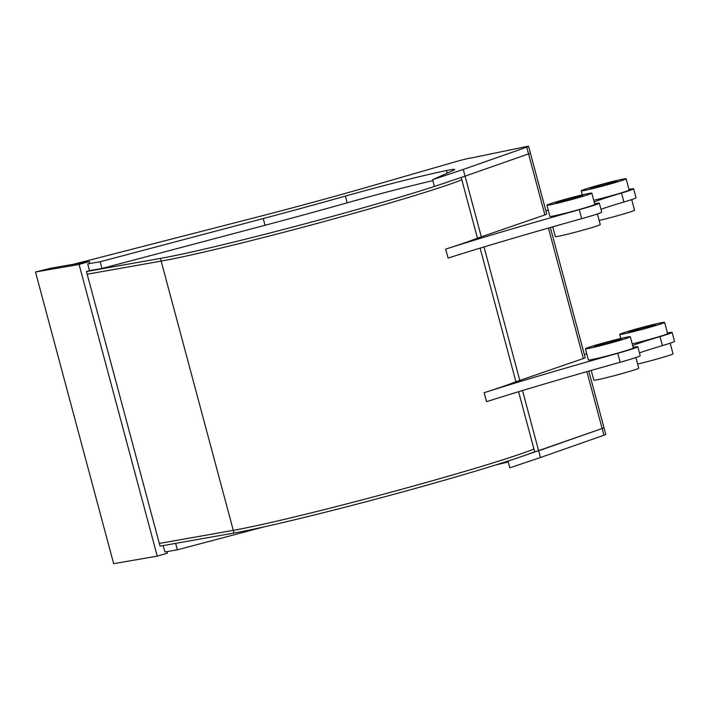 <?xml version="1.0" encoding="UTF-8"?>
<svg xmlns="http://www.w3.org/2000/svg" width="710" height="710" viewBox="0 0 710 710"><rect width="100%" height="100%" fill="white"/><g stroke="black" fill="none" stroke-linecap="round" stroke-linejoin="round"><path stroke-width="1.06" d="M234.016 533.033L233.288 530.343L159.315 543.443L233.288 530.343A168.758 6.993 165 0 0 390.118 492.429A168.758 6.993 165 0 0 533.955 449.066A168.758 6.993 165 0 1 390.118 492.429A168.758 6.993 165 0 1 233.288 530.343L161.152 261.111A168.758 6.993 165 0 0 317.973 223.197A168.758 6.993 165 0 0 461.82 179.834A168.758 6.993 165 0 1 317.973 223.197A168.758 6.993 165 0 1 161.152 261.111L87.179 274.211L159.315 543.443L160.043 546.132L234.016 533.033A168.758 6.993 165 0 0 390.837 495.118A168.758 6.993 165 0 0 534.683 451.755L538.641 450.788L522.507 390.544M484.14 392.701L486.545 401.674A278.968 11.555 -15 0 1 620.167 362.26A27.894 1.154 165 0 0 640.207 355.728L637.802 346.755A27.894 1.154 165 0 1 617.762 353.287A278.968 11.555 -15 0 0 484.14 392.701A168.758 6.993 -15 0 0 515.922 381.758L480.12 248.136M633.125 347.261A69.74 2.884 -15 0 0 635.485 346.897A27.894 1.154 165 0 1 637.802 346.755M667.435 332.972A27.894 1.154 165 0 1 672.095 332.386L674.5 341.359A27.894 1.154 165 0 1 662.386 345.61A69.74 2.884 -15 0 0 639.453 352.888M672.095 332.386A27.894 1.154 165 0 1 659.981 336.638A69.74 2.884 -15 0 0 632.672 345.557M584.348 354.459A302.22 12.514 -15 0 0 586.753 353.837M594.652 203.672A69.74 2.884 -15 0 0 597.012 203.309A27.894 1.154 165 0 1 599.329 203.166L601.734 212.139A27.894 1.154 165 0 1 581.685 218.671A278.968 11.555 -15 0 0 448.072 258.076L445.667 249.103A168.758 6.993 -15 0 0 477.448 238.161L544.898 214.917A16.277 0.674 -15 0 0 546.744 214.092L530.388 153.067A16.277 0.674 165 0 1 528.551 153.892L465.059 176.169L481.416 237.193M599.329 203.166A27.894 1.154 165 0 1 579.28 209.69A278.968 11.555 -15 0 0 445.667 249.103M628.962 189.384A27.894 1.154 165 0 1 633.622 188.798A27.894 1.154 165 0 1 621.498 193.049A69.74 2.884 -15 0 0 594.199 201.968M633.622 188.798L636.027 197.77A27.894 1.154 165 0 1 623.904 202.022A69.74 2.884 -15 0 0 600.971 209.29M545.875 210.87A302.22 12.514 -15 0 0 548.28 210.249M450.033 181.219A168.758 6.993 165 0 1 436.197 185.869M434.431 186.464L465.059 176.169L463.257 169.441L432.621 179.728L434.431 186.464A168.758 6.993 165 0 1 160.424 258.413L86.46 271.513L89.504 270.634L87.703 263.907L89.735 263.321L89.256 261.529L51.395 268.078L35.5 272.001L79.094 264.457L89.256 261.529M160.424 258.413L161.152 261.111L87.179 274.211L86.46 271.513M79.094 264.457L157.247 556.125L167.4 553.197L166.983 551.626M35.5 272.001L113.653 563.669L157.247 556.125M550.339 227.511L585.217 357.68A16.277 0.674 165 0 1 583.38 358.506L515.922 381.758M484.025 246.947L519.889 380.791M523.625 455.838L602.133 428.512A16.277 0.674 -15 0 0 603.97 427.677A16.277 0.674 165 0 1 602.133 428.512L538.641 450.788L540.452 457.515L509.816 467.81L508.014 461.083L509.78 460.479M518.593 391.725L534.683 451.755M477.448 238.161L461.189 177.473M175.636 543.372L177.367 549.824L164.889 551.981L163.176 545.573M263.543 526.989L177.367 549.824M508.262 462.006A92.992 3.852 -15 0 0 495.633 464.988M588.812 371.108L605.772 434.413A16.277 0.674 165 0 1 603.935 435.239L540.452 457.515M89.504 270.634L101.983 268.478L265.025 225.274A232.472 9.629 -15 0 0 347.181 202.829A92.992 3.852 165 0 1 432.869 180.659M432.621 179.728L453.504 170.285A46.496 1.926 -15 0 0 454.737 169.468A46.496 1.926 -15 0 0 446.483 170.542A92.992 3.852 -15 0 0 345.38 196.102A232.472 9.629 165 0 1 263.224 218.547L100.181 261.741L87.703 263.907M101.983 268.478L100.181 261.741M465.059 176.169L528.551 153.892A16.277 0.674 -15 0 0 530.388 153.067L528.586 146.331A16.277 0.674 165 0 1 526.749 147.156L463.257 169.441M73.645 264.226L256.026 217.375A181.334 7.508 -15 0 0 370.744 186.171L455.057 161.871A11.626 0.479 165 0 1 471.041 158.046L525.125 146.828A16.277 0.674 165 0 1 528.586 146.331M609.996 342.77A13.951 0.577 165 0 1 594.376 346.365A13.951 0.577 165 0 1 607.707 342.193A13.951 0.577 165 0 1 621.33 339.149A13.951 0.577 165 0 1 609.996 342.77M630.311 336.735L633.311 347.953A23.244 0.959 165 0 1 614.425 354.006A23.244 0.959 165 0 1 588.404 359.988L585.395 348.77A23.244 0.959 -15 0 0 611.425 342.788A23.244 0.959 -15 0 0 630.311 336.735A23.244 0.959 -15 0 0 607.6 341.829A23.244 0.959 -15 0 0 585.395 348.77M635.885 357.547L638.725 368.153A23.244 0.959 165 0 1 619.839 374.197A23.244 0.959 165 0 1 593.817 380.178L591.199 370.425M571.523 199.182A13.951 0.577 165 0 1 555.903 202.776A13.951 0.577 165 0 1 569.225 198.605A13.951 0.577 165 0 1 582.848 195.552A13.951 0.577 165 0 1 571.523 199.182M591.829 193.147L594.838 204.365A23.244 0.959 165 0 1 575.952 210.409A23.244 0.959 165 0 1 549.93 216.399L546.922 205.181A23.244 0.959 -15 0 0 572.943 199.19A23.244 0.959 -15 0 0 591.829 193.147A23.244 0.959 -15 0 0 569.127 198.232A23.244 0.959 -15 0 0 546.922 205.181M597.412 213.958L600.252 224.555A23.244 0.959 165 0 1 581.366 230.608A23.244 0.959 165 0 1 555.335 236.59L552.726 226.836M605.808 184.813A13.951 0.577 165 0 1 590.196 188.407A13.951 0.577 165 0 1 603.518 184.236A13.951 0.577 165 0 1 617.141 181.192A13.951 0.577 165 0 1 605.808 184.813M626.122 178.778A23.244 0.959 -15 0 0 603.42 183.872A23.244 0.959 -15 0 0 581.215 190.812A23.244 0.959 -15 0 0 607.236 184.831A23.244 0.959 -15 0 0 626.122 178.778L629.131 189.996A23.244 0.959 165 0 1 610.245 196.049A23.244 0.959 165 0 1 593.746 200.291M631.696 199.59L634.536 210.195A23.244 0.959 165 0 1 615.65 216.239A23.244 0.959 165 0 1 599.16 220.482M644.281 328.411A13.951 0.577 165 0 1 628.669 331.996A13.951 0.577 165 0 1 641.991 327.834A13.951 0.577 165 0 1 655.614 324.781A13.951 0.577 165 0 1 644.281 328.411M664.596 322.375A23.244 0.959 -15 0 0 641.893 327.461A23.244 0.959 -15 0 0 619.688 334.401A23.244 0.959 -15 0 0 645.709 328.419A23.244 0.959 -15 0 0 664.596 322.375L667.604 333.594A23.244 0.959 165 0 1 648.718 339.637A23.244 0.959 165 0 1 632.219 343.88M670.178 343.178L673.018 353.784A23.244 0.959 165 0 1 654.132 359.828A23.244 0.959 165 0 1 637.633 364.07M617.762 353.287L620.167 362.26M659.981 336.638L662.386 345.61M581.685 218.671L579.28 209.69M623.904 202.022L621.498 193.049M583.38 358.506L548.422 228.061M586.895 371.649L603.935 435.239M544.898 214.917L526.749 147.156M265.025 225.274L263.224 218.547M347.181 202.829L345.38 196.102M447.185 173.142L446.483 170.542M582.307 194.895L581.215 190.812M620.78 338.484L619.688 334.401"/></g></svg>
